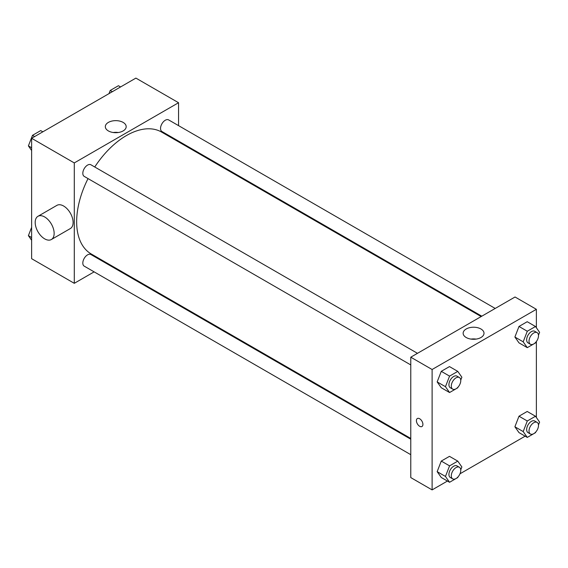<?xml version="1.0" encoding="UTF-8"?>
<svg xmlns="http://www.w3.org/2000/svg" width="568" height="568" viewBox="0 0 568 568"><rect width="100%" height="100%" fill="white"/><g stroke="black" fill="none" stroke-linecap="round" stroke-linejoin="round"><path stroke-width="0.85" d="M94.125 271.866L74.287 283.318L31.63 258.688L31.63 138.294L135.894 78.1L178.551 102.723L178.551 125.634M108.176 263.751L107.529 264.127M88.04 178.601A70.375 40.633 120 0 0 76.659 221.754A70.375 40.633 120 0 0 91.228 253.967L410.778 438.453M481.153 316.561L161.603 132.074A70.375 40.633 120 0 0 94.742 166.992M178.551 141.112L178.551 141.858M74.287 283.318L74.287 162.924L178.551 102.723M495.204 308.452L168.632 119.905A6.702 3.869 120 0 0 163.47 121.701A6.702 3.869 120 0 0 160.538 128.446A6.702 3.869 120 0 0 161.93 131.513L481.799 316.191M410.778 439.206L90.908 254.528A6.702 3.869 120 0 0 85.74 256.324A6.702 3.869 120 0 0 82.814 263.069A6.702 3.869 120 0 0 84.206 266.136L410.778 454.684M410.778 364.933L84.206 176.385A6.702 3.869 -60 0 1 84.206 168.646A6.702 3.869 -60 0 1 90.908 164.777L417.48 353.324M74.287 162.924L31.63 138.294M108.374 130.924A10.437 6.021 180 0 1 105.321 126.664A10.437 6.021 180 0 1 115.758 120.643A10.437 6.021 180 0 1 126.188 126.664A10.437 6.021 180 0 1 119.749 132.23A10.437 6.021 180 0 1 108.374 130.924M37.964 216.301L56.921 205.353A13.405 7.739 60 0 1 67.251 208.946A13.405 7.739 60 0 1 73.102 222.436A13.405 7.739 60 0 1 70.325 228.57L51.368 239.519A13.405 7.739 60 0 1 37.964 231.779A13.405 7.739 60 0 1 37.964 216.301A13.405 7.739 60 0 1 48.294 219.887A13.405 7.739 60 0 1 54.145 233.377A13.405 7.739 60 0 1 51.368 239.519M196.294 152.103A13.405 7.739 -120 0 0 196.322 151.372M113.224 132.514A10.437 6.021 180 0 1 118.286 132.514M447.428 481.053L432.106 489.9L410.778 477.589L410.778 357.194L515.041 296.993L536.37 309.311L536.37 327.743M525.151 436.174L459.995 473.797M518.996 342.873L514.892 337.03L518.996 326.451L527.203 321.715L518.996 326.451L514.892 337.03L518.996 342.873L527.289 347.659L523.185 341.822L527.289 331.243L535.496 326.501L539.6 332.344L538.478 335.226M441.272 477.496L437.161 471.653L441.272 461.074L449.48 456.338L441.272 461.074L437.161 471.653L441.272 477.496L449.565 482.282L445.461 476.445L449.565 465.866L457.772 461.124L461.876 466.967L460.755 469.85M536.37 341.517L536.37 417.494M432.106 489.9L432.106 369.505L536.37 309.311M518.996 432.617L514.892 426.781L518.996 416.202L527.203 411.466L518.996 416.202L514.892 426.781L518.996 432.617L527.289 437.41L523.185 431.573L527.289 420.995L535.496 416.252L539.6 422.095L538.478 424.978M441.272 387.745L437.161 381.909L441.272 371.33L449.48 366.587L441.272 371.33L437.161 381.909L441.272 387.745L449.565 392.531L445.461 386.694L449.565 376.115L457.772 371.38L461.876 377.216L460.755 380.099M432.106 369.505L410.778 357.194M466.193 337.513A10.437 6.021 180 0 1 463.14 333.253A10.437 6.021 180 0 1 473.57 327.225A10.437 6.021 180 0 1 484.007 333.253A10.437 6.021 180 0 1 477.567 338.819A10.437 6.021 180 0 1 466.193 337.513M422.919 424.402A4.608 2.662 60 0 1 421.967 426.511A4.608 2.662 60 0 1 417.359 423.849A4.608 2.662 60 0 1 417.359 418.531A4.608 2.662 60 0 1 420.909 419.766A4.608 2.662 60 0 1 422.919 424.402M421.967 426.511A4.608 2.662 60 0 1 417.359 423.849A4.608 2.662 60 0 1 417.359 418.531M471.042 339.096A10.437 6.021 180 0 1 476.098 339.096M458.021 387.142L457.772 387.795L449.565 392.531M459.384 377.521L457.02 376.151A6.702 3.869 120 0 0 451.851 377.947A6.702 3.869 120 0 0 448.926 384.692A6.702 3.869 120 0 0 450.317 387.759L452.682 389.13A6.702 3.869 120 0 0 459.384 385.26A6.702 3.869 120 0 0 459.384 377.521A6.702 3.869 120 0 0 454.222 379.317A6.702 3.869 120 0 0 451.297 386.062A6.702 3.869 120 0 0 452.682 389.13M445.461 386.694L437.161 381.909M449.565 376.115L441.272 371.33M457.772 371.38L449.48 366.587M535.745 342.27L535.496 342.923L527.289 347.659M537.115 332.642L534.744 331.279A6.702 3.869 120 0 0 529.575 333.075A6.702 3.869 120 0 0 526.65 339.82A6.702 3.869 120 0 0 528.041 342.887L530.413 344.258A6.702 3.869 120 0 0 537.115 340.388A6.702 3.869 120 0 0 537.115 332.642A6.702 3.869 120 0 0 531.946 334.438A6.702 3.869 120 0 0 529.021 341.183A6.702 3.869 120 0 0 530.413 344.258M523.185 341.822L514.892 337.03M527.289 331.243L518.996 326.451M535.496 326.501L527.203 321.715M458.021 476.893L457.772 477.546L449.565 482.282M459.384 467.265L457.02 465.902A6.702 3.869 120 0 0 451.851 467.698A6.702 3.869 120 0 0 448.926 474.443A6.702 3.869 120 0 0 450.317 477.51L452.682 478.874A6.702 3.869 120 0 0 459.384 475.004A6.702 3.869 120 0 0 459.384 467.265A6.702 3.869 120 0 0 454.222 469.061A6.702 3.869 120 0 0 451.297 475.806A6.702 3.869 120 0 0 452.682 478.874M445.461 476.445L437.161 471.653M449.565 465.866L441.272 461.074M457.772 461.124L449.48 456.338M535.745 432.021L535.496 432.667L527.289 437.41M537.115 422.393L534.744 421.023A6.702 3.869 120 0 0 529.575 422.819A6.702 3.869 120 0 0 526.65 429.564A6.702 3.869 120 0 0 528.041 432.639L530.413 434.002A6.702 3.869 120 0 0 537.115 430.132A6.702 3.869 120 0 0 537.115 422.393A6.702 3.869 120 0 0 531.946 424.19A6.702 3.869 120 0 0 529.021 430.935A6.702 3.869 120 0 0 530.413 434.002M523.185 431.573L514.892 426.781M527.289 420.995L518.996 416.202M535.496 416.252L527.203 411.466M31.63 150.506L28.4 145.905L32.504 135.333L40.711 130.59L42.849 131.826M31.63 147.772L28.4 145.905M34.634 136.561L32.504 135.333M108.999 93.628L110.227 90.454L118.435 85.718L120.572 86.947M112.365 91.689L110.227 90.454M31.63 240.257L28.4 235.656L31.63 227.328M31.63 237.523L28.4 235.656"/></g></svg>
